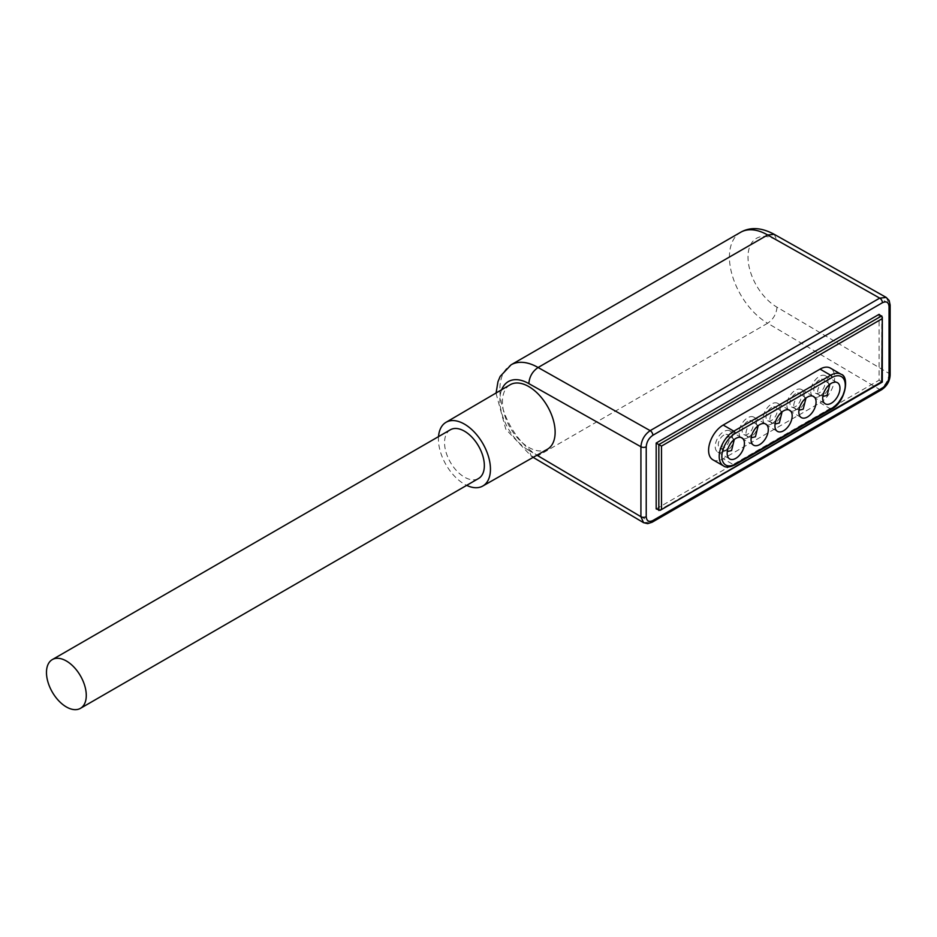 <?xml version="1.0" encoding="UTF-8"?>
<svg xmlns="http://www.w3.org/2000/svg" width="937" height="937" viewBox="0 0 937 937"><rect width="100%" height="100%" fill="white"/><g stroke="black" fill="none" stroke-linecap="round" stroke-linejoin="round"><path stroke-width="0.7" stroke-dasharray="4.68 3.51" d="M450.369 429.778A28.145 16.257 -120 0 0 446.059 452.325A28.145 16.257 -120 0 0 464.447 477.132A28.145 16.257 -120 0 0 478.514 478.526M509.904 384.896A37.246 21.504 -120 0 0 502.478 400.556A37.246 21.504 -120 0 0 518.044 438.551A37.246 21.504 -120 0 0 547.138 449.409M438.528 436.607A36.777 21.235 -120 0 0 466.673 485.366M819.383 379.918A7.883 4.556 120 0 0 814.241 386.864A7.883 4.556 120 0 0 815.448 393.177A7.883 4.556 120 0 0 819.383 392.79A7.883 4.556 120 0 0 824.537 385.845A7.883 4.556 120 0 0 823.33 379.52A7.883 4.556 120 0 0 819.383 379.918M795.501 393.704A7.883 4.556 120 0 0 790.359 400.649A7.883 4.556 120 0 0 791.566 406.963A7.883 4.556 120 0 0 795.501 406.576A7.883 4.556 120 0 0 800.655 399.63A7.883 4.556 120 0 0 799.448 393.317A7.883 4.556 120 0 0 795.501 393.704M723.856 435.073A7.883 4.556 120 0 0 718.702 442.018A7.883 4.556 120 0 0 719.909 448.331A7.883 4.556 120 0 0 723.856 447.945A7.883 4.556 120 0 0 728.998 440.999A7.883 4.556 120 0 0 727.791 434.686A7.883 4.556 120 0 0 723.856 435.073M747.738 421.287A7.883 4.556 120 0 0 742.584 428.232A7.883 4.556 120 0 0 743.791 434.545A7.883 4.556 120 0 0 747.738 434.159A7.883 4.556 120 0 0 752.879 427.213A7.883 4.556 120 0 0 751.673 420.889A7.883 4.556 120 0 0 747.738 421.287M771.619 407.49A7.883 4.556 120 0 0 766.466 414.435A7.883 4.556 120 0 0 767.684 420.76A7.883 4.556 120 0 0 771.619 420.362A7.883 4.556 120 0 0 776.773 413.416A7.883 4.556 120 0 0 775.555 407.103A7.883 4.556 120 0 0 771.619 407.49M795.501 410.101A12.193 7.039 120 0 0 803.477 399.349A12.193 7.039 120 0 0 801.603 389.581A12.193 7.039 120 0 0 795.501 390.179A12.193 7.039 120 0 0 787.537 400.931A12.193 7.039 120 0 0 789.411 410.699A12.193 7.039 120 0 0 795.501 410.101M819.383 396.316A12.193 7.039 120 0 0 827.359 385.564A12.193 7.039 120 0 0 825.485 375.784A12.193 7.039 120 0 0 819.383 376.393A12.193 7.039 120 0 0 811.419 387.145A12.193 7.039 120 0 0 813.293 396.913A12.193 7.039 120 0 0 819.383 396.316M723.856 451.47A12.193 7.039 120 0 0 731.82 440.718A12.193 7.039 120 0 0 729.946 430.95A12.193 7.039 120 0 0 723.856 431.547A12.193 7.039 120 0 0 715.88 442.299A12.193 7.039 120 0 0 717.754 452.067A12.193 7.039 120 0 0 723.856 451.47M747.738 437.684A12.193 7.039 120 0 0 755.702 426.932A12.193 7.039 120 0 0 753.84 417.152A12.193 7.039 120 0 0 747.738 417.761A12.193 7.039 120 0 0 739.761 428.514A12.193 7.039 120 0 0 741.635 438.282A12.193 7.039 120 0 0 747.738 437.684M771.619 423.887A12.193 7.039 120 0 0 779.584 413.147A12.193 7.039 120 0 0 777.722 403.367A12.193 7.039 120 0 0 771.619 403.976A12.193 7.039 120 0 0 763.655 414.716A12.193 7.039 120 0 0 765.517 424.496A12.193 7.039 120 0 0 771.619 423.887M890.15 374.976A3.748 2.167 0 0 0 889.049 373.441L776.984 307.172A40.912 23.624 60 0 1 776.925 307.137A40.912 23.624 60 0 1 747.995 257.043A40.912 23.624 60 0 1 776.925 240.34A40.912 23.624 60 0 1 776.984 240.364L774.208 234.32M501.588 389.956A40.912 23.624 -120 0 0 528.796 450.392A40.912 23.624 -120 0 0 528.855 450.428L531.49 456.401L538.084 455.757L767.637 323.23L879.726 389.511L650.173 522.05L643.578 522.682M776.984 307.172C776.398 314 773.283 319.353 767.637 323.23A54.041 31.202 -120 0 1 732.336 275.607A54.041 31.202 -120 0 1 740.617 232.294M889.049 373.441C888.44 380.246 885.336 385.599 879.726 389.511A3.748 2.167 -120 0 0 881.635 389.722M886.261 297.451L889.049 303.494L889.049 306.563M712.87 459.774A20.637 11.923 120 0 0 723.188 458.743L820.051 402.828A20.637 11.923 120 0 0 833.532 384.627A20.637 11.923 120 0 0 830.369 368.089M656.181 508.92L879.093 380.223L879.093 314.34M881.752 315.874L881.752 381.757L879.093 380.223M823.236 395.004A7.883 4.556 -60 0 1 819.301 395.402A7.883 4.556 -60 0 1 818.083 389.078A7.883 4.556 -60 0 1 823.236 382.132A7.883 4.556 -60 0 1 827.172 381.746A7.883 4.556 -60 0 1 828.39 388.059A7.883 4.556 -60 0 1 823.236 395.004M799.355 408.801A7.883 4.556 -60 0 1 795.408 409.188A7.883 4.556 -60 0 1 794.201 402.875A7.883 4.556 -60 0 1 799.355 395.929A7.883 4.556 -60 0 1 803.29 395.531A7.883 4.556 -60 0 1 804.496 401.856A7.883 4.556 -60 0 1 799.355 408.801M775.473 422.587A7.883 4.556 -60 0 1 771.526 422.974A7.883 4.556 -60 0 1 770.319 416.66A7.883 4.556 -60 0 1 775.473 409.715A7.883 4.556 -60 0 1 779.408 409.328A7.883 4.556 -60 0 1 780.615 415.641A7.883 4.556 -60 0 1 775.473 422.587M751.579 436.373A7.883 4.556 -60 0 1 747.644 436.771A7.883 4.556 -60 0 1 746.438 430.446A7.883 4.556 -60 0 1 751.579 423.501A7.883 4.556 -60 0 1 755.527 423.114A7.883 4.556 -60 0 1 756.733 429.427A7.883 4.556 -60 0 1 751.579 436.373M727.698 450.17A7.883 4.556 -60 0 1 723.762 450.556A7.883 4.556 -60 0 1 722.556 444.243A7.883 4.556 -60 0 1 727.698 437.298A7.883 4.556 -60 0 1 731.645 436.9A7.883 4.556 -60 0 1 732.851 443.224A7.883 4.556 -60 0 1 727.698 450.17M652.082 522.249A3.748 2.167 -120 0 1 650.173 522.05L538.084 455.757A54.041 31.202 60 0 1 502.782 408.134A54.041 31.202 60 0 1 511.063 364.833M528.855 450.428L536.749 455.101M776.984 240.364L889.049 303.494A3.748 2.167 0 0 1 890.15 305.029M881.752 381.757L658.828 510.454M840.993 374.226A20.637 11.923 -60 0 1 844.155 390.764A20.637 11.923 -60 0 1 830.662 408.954L820.051 402.828M831.611 409.047A1.874 1.089 60 0 1 830.662 408.954L733.8 464.869L723.188 458.743M734.737 464.963A1.874 1.089 60 0 1 733.8 464.869A20.637 11.923 -60 0 1 723.481 465.9M815.448 393.177L822.838 396.433M791.566 406.963L798.956 410.219M767.684 420.76L775.063 424.004M743.791 434.545L751.181 437.802M719.909 448.331L727.299 451.587M801.603 389.581L813.55 396.468M825.485 375.784L837.432 382.683M729.946 430.95L741.893 437.837M753.84 417.152L765.775 424.051M777.722 403.367L789.657 410.265M496.048 393.294L505.793 429.205L531.537 456.424M532.907 457.233L531.49 456.401M765.517 424.496L777.464 431.383M741.635 438.282L753.582 445.18M717.754 452.067L729.7 458.966M813.293 396.913L825.228 403.812M789.411 410.699L801.346 417.597M782.067 411.87L775.555 407.103M758.185 425.667L751.673 420.889M734.303 439.453L727.791 434.686M805.961 398.084L799.448 393.317M829.842 384.299L823.33 379.52"/><path stroke-width="1.41" d="M66.375 706.955A28.145 16.257 -120 0 0 80.441 708.349A28.145 16.257 -120 0 0 84.763 685.79A28.145 16.257 -120 0 0 66.375 660.995A28.145 16.257 -120 0 0 52.296 659.601A28.145 16.257 -120 0 0 47.986 682.148A28.145 16.257 -120 0 0 66.375 706.955M80.441 708.349L478.514 478.526A28.145 16.257 -120 0 0 482.836 455.968A28.145 16.257 -120 0 0 464.447 431.172A28.145 16.257 -120 0 0 450.369 429.778L52.296 659.601M466.673 485.366A36.777 21.235 -120 0 0 482.977 485.916L547.138 449.409A37.246 21.504 -120 0 0 555.114 433.433A37.246 21.504 -120 0 0 539.197 395.051A37.246 21.504 -120 0 0 509.904 384.896L446.188 422.212A36.777 21.235 -120 0 0 439.769 430.423A36.777 21.235 -120 0 0 438.528 436.607M482.977 485.916A36.777 21.235 -120 0 0 489.126 477.87A36.777 21.235 -120 0 0 478.186 436.595A36.777 21.235 -120 0 0 446.188 422.212M807.448 417A12.193 7.039 120 0 0 815.413 406.248A12.193 7.039 120 0 0 813.55 396.468A12.193 7.039 120 0 0 807.448 397.077A12.193 7.039 120 0 0 799.484 407.829A12.193 7.039 120 0 0 801.346 417.597A12.193 7.039 120 0 0 807.448 417M831.33 403.203A12.193 7.039 120 0 0 839.294 392.462A12.193 7.039 120 0 0 837.432 382.683A12.193 7.039 120 0 0 831.33 383.292A12.193 7.039 120 0 0 823.365 394.032A12.193 7.039 120 0 0 825.228 403.812A12.193 7.039 120 0 0 831.33 403.203M735.791 458.369A12.193 7.039 120 0 0 743.767 447.617A12.193 7.039 120 0 0 741.893 437.837A12.193 7.039 120 0 0 735.791 438.446A12.193 7.039 120 0 0 727.826 449.198A12.193 7.039 120 0 0 729.7 458.966A12.193 7.039 120 0 0 735.791 458.369M759.673 444.571A12.193 7.039 120 0 0 767.649 433.831A12.193 7.039 120 0 0 765.775 424.051A12.193 7.039 120 0 0 759.673 424.66A12.193 7.039 120 0 0 751.708 435.4A12.193 7.039 120 0 0 753.582 445.18A12.193 7.039 120 0 0 759.673 444.571M783.566 430.786A12.193 7.039 120 0 0 791.531 420.034A12.193 7.039 120 0 0 789.657 410.265A12.193 7.039 120 0 0 783.566 410.863A12.193 7.039 120 0 0 775.59 421.615A12.193 7.039 120 0 0 777.464 431.383A12.193 7.039 120 0 0 783.566 430.786M774.22 234.332L767.637 234.976A54.041 31.202 -120 0 0 740.617 232.294C750.326 226.801 761.523 227.468 774.208 234.32L886.261 297.451L879.726 298.118L767.637 234.976L538.084 367.503L650.173 430.645L879.726 298.118A3.748 2.167 -120 0 1 879.761 298.13A3.748 2.167 -120 0 1 882.42 302.733L652.866 435.26C648.861 438.059 646.647 441.889 646.225 446.762L646.225 516.697C646.647 521.077 648.861 522.354 652.866 520.527L882.42 388C886.414 385.201 888.627 381.371 889.049 376.51L889.049 306.563C888.627 302.182 886.414 300.906 882.42 302.733M652.866 520.527A3.748 2.167 -120 0 1 652.082 522.249L647.69 523.642L643.578 522.682L640.92 516.697L640.92 446.762L528.855 383.62C529.37 376.756 532.45 371.392 538.084 367.503A54.041 31.202 60 0 0 511.063 364.833L500.159 376.428L497.969 381.699L496.048 393.294M646.225 446.762A3.748 2.167 0 0 1 640.92 446.762C641.494 439.933 644.574 434.569 650.173 430.645A3.748 2.167 -120 0 1 650.208 430.669A3.748 2.167 -120 0 1 652.866 435.26M735.135 433.468A18.763 10.834 120 0 0 721.865 456.448A18.763 10.834 120 0 0 735.135 464.108L831.997 408.181A18.763 10.834 120 0 0 845.268 385.201A18.763 10.834 120 0 0 831.997 377.541L735.135 433.468A1.874 1.089 60 0 0 733.8 431.172L830.662 375.245A20.637 11.923 -60 0 1 840.993 374.226L830.369 368.089A20.637 11.923 120 0 0 820.051 369.119L723.188 425.035A20.637 11.923 120 0 0 709.707 443.224A20.637 11.923 120 0 0 712.87 459.774L723.481 465.9A20.637 11.923 -60 0 1 720.319 449.362A20.637 11.923 -60 0 1 733.8 431.172L723.188 425.035M656.181 443.037L656.181 508.92L660.163 510.325L881.752 381.757L882.303 317.081L879.093 314.34L656.181 443.037L658.828 444.571L881.752 315.874M881.752 318.931L661.487 446.106L658.828 444.571L658.828 510.454M528.855 383.62A40.912 23.624 -120 0 0 528.796 383.596A40.912 23.624 -120 0 0 501.588 389.956M536.749 455.101L640.92 516.697A3.748 2.167 0 0 0 646.225 516.697M661.487 446.106L661.487 508.92M889.049 376.51A3.748 2.167 0 0 0 890.15 374.976L890.15 305.029A3.748 2.167 0 0 1 889.049 306.563L889.049 373.441M831.997 377.541A1.874 1.089 60 0 0 830.662 375.245L820.051 369.119M652.082 522.249L881.635 389.722A3.748 2.167 -120 0 0 882.42 388M735.135 464.108A1.874 1.089 60 0 1 734.737 464.963C729.349 467.399 725.601 467.704 723.481 465.9M831.997 408.181A1.874 1.089 60 0 1 831.611 409.047L734.737 464.963M822.838 396.433L827.078 395.391L829.842 384.299M798.956 410.219L803.196 409.176L805.961 398.084M775.063 424.004L779.315 422.974L782.067 411.87M751.181 437.802L755.433 436.759L758.185 425.667M727.299 451.587L731.551 450.545L734.303 439.453M643.578 522.682L532.907 457.233M511.063 364.833L740.617 232.294M660.163 510.325L882.303 382.073L882.303 317.081M881.635 389.722C886.976 386.044 889.81 381.125 890.15 374.976M890.15 305.029L889.166 300.531L886.261 297.451M831.611 409.047C845.561 402.348 849.8 376.229 840.993 374.226"/></g></svg>
